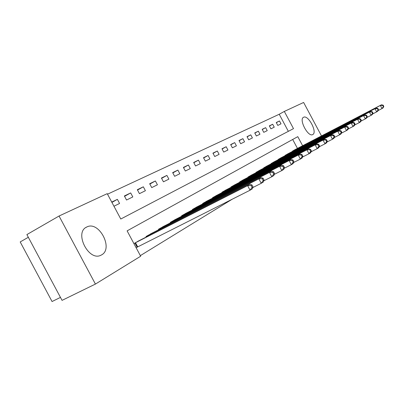 <?xml version="1.0" encoding="UTF-8"?>
<svg xmlns="http://www.w3.org/2000/svg" width="404" height="404" viewBox="0 0 404 404"><rect width="100%" height="100%" fill="white"/><g stroke="black" fill="none" stroke-linecap="round" stroke-linejoin="round"><path stroke-width="0.61" d="M312.792 134.542L312.651 134.613C308.025 137.315 298.556 119.22 303.576 117.271L303.636 117.241C308.262 114.63 317.615 132.295 312.792 134.542M101.545 254.909L100.955 255.217C88.739 261.792 73.892 232.502 86.658 227.053L86.916 226.927C99.046 220.604 113.756 248.728 101.545 254.909M28.325 237.279L20.2 241.94L52.06 301.536L60.464 297.4M302.621 145.723L297.788 136.658L127.114 230.861L140.663 256.227L95.42 284.073L62.049 300.369L26.881 234.583L59.05 216.019L107.232 193.652L120.786 219.018L293.501 128.634L284.32 111.428L303.626 102.465L321.483 135.931M288.34 131.33L279.23 114.256L107.52 194.193M279.23 114.256L284.32 111.428M113.953 206.232L119.574 203.459L117.377 199.349L111.736 202.081M126.538 200.025L132.81 196.93L130.669 192.925L124.371 195.97L126.538 200.025M139.441 193.662L145.415 190.713L143.324 186.805L137.33 189.703L139.441 193.662M151.732 187.602L157.424 184.79L155.383 180.972L149.667 183.739L151.732 187.602M163.448 181.82L168.882 179.139L166.887 175.407L161.433 178.048L163.448 181.82M174.634 176.301L179.831 173.74L177.881 170.094L172.665 172.614L174.634 176.301M185.33 171.028L190.294 168.579L188.39 165.014L183.401 167.423L185.33 171.028M195.556 165.983L200.308 163.64L198.445 160.151L193.673 162.458L195.556 165.983M205.348 161.156L209.903 158.908L208.08 155.489L203.505 157.701L205.348 161.156M214.736 156.525L219.104 154.368L217.317 151.02L212.933 153.141L214.736 156.525M223.74 152.081L227.937 150.015L226.184 146.733L221.973 148.768L223.74 152.081M232.386 147.819L236.416 145.834L234.699 142.617L230.654 144.571L232.386 147.819M240.693 143.723L244.566 141.809L242.885 138.658L238.996 140.536L240.693 143.723M248.682 139.784L252.409 137.946L250.758 134.85L247.016 136.658L248.682 139.784M256.373 135.991L259.959 134.219L258.338 131.184L254.737 132.926L256.373 135.991M263.777 132.34L267.231 130.633L265.64 127.654L262.171 129.331L263.777 132.34M270.912 128.82L274.245 127.174L272.68 124.25L269.337 125.866L270.912 128.82M277.79 125.427L281.007 123.841L279.472 120.963L276.245 122.528L277.79 125.427M140.345 255.626L232.244 199.202M297.455 148.404L292.688 139.476M136.133 247.743L136.926 247.268M139.385 240.542L133.916 243.592M146.304 237.017L146.036 236.517L152.131 233.093M158.711 229.735L158.464 229.27L164.266 226.008M170.533 222.801L170.301 222.362L175.831 219.251M181.81 216.191L181.588 215.776L186.865 212.807M192.572 209.883L192.365 209.489L197.404 206.651M202.858 203.853L202.662 203.485L207.484 200.768M212.701 198.086L212.514 197.733L217.13 195.137M222.124 192.567L221.947 192.228L226.371 189.739M231.159 187.274L230.987 186.956L235.229 184.567M239.825 182.199L239.663 181.896L243.733 179.598M248.142 177.326L247.99 177.038L251.899 174.831M256.136 172.644L255.99 172.367L259.752 170.246M263.827 168.14L263.686 167.877L267.302 165.837M271.225 163.812L271.089 163.559L274.574 161.595M278.351 159.641L278.22 159.398L281.578 157.504M285.219 155.621L285.093 155.388L288.33 153.56M291.839 151.742L294.844 149.758M95.42 284.073L59.05 216.019M111.913 202.414L117.377 199.349M276.331 122.69L279.472 120.963M269.428 126.038L272.68 124.25M262.267 129.512L265.64 127.654M254.838 133.113L258.338 131.184M247.122 136.855L250.758 134.85M239.107 140.743L242.885 138.658M230.77 144.789L234.699 142.617M222.094 148.995L226.184 146.733M213.059 153.379L217.317 151.02M203.641 157.949L208.08 155.489M193.814 162.721L198.445 160.151M183.547 167.7L188.39 165.014M172.821 172.907L177.881 170.094M161.6 178.356L166.887 175.407M149.839 184.062L155.383 180.972M137.512 190.052L143.324 186.805M124.568 196.334L130.669 192.925M252.99 186.815L252.01 184.982L251.096 185.542L252.076 187.375L252.99 186.815L252.338 188.809L250.056 190.223L247.602 185.633L249.899 184.244L137.623 241.43M136.108 247.703L250.056 190.223L252.076 187.375M134.714 243.127L247.602 185.633L251.096 185.542M249.899 184.244L252.01 184.982M264.054 180.012L263.105 178.23L262.236 178.755L263.191 180.543L264.054 180.012L263.383 181.977L261.226 183.31L258.838 178.846L261.014 177.533L150.455 233.941M252.732 187.602L261.226 183.31L263.191 180.543M147.687 235.552L258.838 178.846L262.236 178.755M261.014 177.533L263.105 178.23M274.533 173.569L273.604 171.836L272.786 172.336L273.715 174.073L274.533 173.569L273.846 175.503L271.796 176.77L269.478 172.422L271.538 171.18L162.671 226.816M263.777 180.83L271.796 176.77L273.715 174.073M160.034 228.351L269.478 172.422L272.786 172.336M271.538 171.18L273.604 171.836M284.461 167.463L283.563 165.776L282.785 166.246L283.689 167.943L284.461 167.463L283.765 169.367L281.82 170.569L279.563 166.332L281.517 165.155L174.311 220.023M274.23 174.417L281.82 170.569L283.689 167.943M171.801 221.488L279.563 166.332L282.785 166.246M281.517 165.155L283.563 165.776M293.895 161.666L293.016 160.019L292.274 160.469L293.158 162.12L293.895 161.666L293.183 163.539L291.334 164.681L289.133 160.555L290.991 159.434L185.416 213.544M284.143 168.332L291.334 164.681L293.158 162.12M183.017 214.943L289.133 160.555L292.274 160.469M290.991 159.434L293.016 160.019M302.859 156.156L302 154.55L301.298 154.974L302.157 156.585L302.859 156.156L302.136 157.994L300.379 159.085L298.233 155.06L300 153.99L196.021 207.358M293.556 162.554L300.379 159.085L302.157 156.585M193.728 208.691L298.233 155.06L301.298 154.974M300 153.99L302 154.55M311.388 150.909L310.555 149.339L309.883 149.748L310.721 151.318L311.388 150.909L310.661 152.722L308.989 153.757L306.894 149.828L308.575 148.813L206.156 201.444M302.5 157.06L308.989 153.757L310.721 151.318M203.969 202.722L306.894 149.828L309.883 149.748M308.575 148.813L310.555 149.339M319.519 145.91L318.706 144.379L318.064 144.768L318.882 146.298L319.519 145.91L318.786 147.692L317.19 148.682L315.145 144.844L316.746 143.88L215.857 195.783M311.019 151.833L317.19 148.682L318.882 146.298M213.761 197.006L315.145 144.844L318.064 144.768M316.746 143.88L318.706 144.379M327.28 141.137L326.477 139.643L325.871 140.016L326.669 141.511L327.28 141.137L326.538 142.895L325.013 143.839L323.018 140.092L324.548 139.168L225.154 190.36M319.135 146.844L325.013 143.839L326.669 141.511M223.144 191.531L323.018 140.092L325.871 140.016M324.548 139.168L326.477 139.643M334.689 136.582L333.906 135.123L333.325 135.476L334.108 136.941L334.689 136.582L333.941 138.314L332.487 139.213L330.533 135.552L331.997 134.668L234.062 185.163M326.881 142.087L332.487 139.213L334.108 136.941M232.138 186.284L330.533 135.552L333.325 135.476M331.997 134.668L333.906 135.123M341.769 132.229L341.006 130.8L340.451 131.138L341.213 132.573L341.769 132.229L341.021 133.936L339.633 134.795L337.719 131.214L339.118 130.366L242.612 180.174M334.275 137.537L339.633 134.795L341.213 132.573M240.764 181.25L337.719 131.214L340.451 131.138M339.118 130.366L341.006 130.8M348.551 128.063L347.804 126.659L347.268 126.987L348.016 128.386L348.551 128.063L347.799 129.74L346.465 130.563L344.597 127.058L345.935 126.25L250.823 175.381M341.35 133.189L346.465 130.563L348.016 128.386M249.046 176.417L344.597 127.058L347.268 126.987M345.935 126.25L347.804 126.659M355.04 124.068L354.313 122.7L353.803 123.008L354.535 124.382L355.04 124.068L354.293 125.725L353.015 126.513L351.187 123.084L352.47 122.306L258.717 170.776M348.117 129.028L353.015 126.513L354.535 124.382M257.01 171.776L351.187 123.084L353.803 123.008M352.47 122.306L354.313 122.7M361.267 120.24L360.55 118.897L360.06 119.195L360.777 120.543L361.267 120.24L360.519 121.872L359.292 122.629L357.5 119.271L358.732 118.523L266.307 166.347M354.601 125.038L359.292 122.629L360.777 120.543M264.665 167.306L357.5 119.271L360.06 119.195M358.732 118.523L360.55 118.897M367.241 116.569L366.539 115.251L366.069 115.539L366.771 116.857L367.241 116.569L366.494 118.175L365.317 118.902L363.56 115.61L364.741 114.893L273.614 162.085M360.817 121.215L365.317 118.902L366.771 116.857M272.033 163.009L363.56 115.61L366.069 115.539M364.741 114.893L366.539 115.251M372.978 113.039L372.291 111.751L371.842 112.024L372.528 113.317L372.978 113.039L372.23 114.625L371.099 115.322L369.377 112.095L370.513 111.408L280.654 157.979M366.787 117.544L371.099 115.322L372.528 113.317M279.129 158.868L369.377 112.095L371.842 112.024M370.513 111.408L372.291 111.751M378.498 109.651L377.821 108.383L377.386 108.651L378.063 109.913L378.498 109.651L377.745 111.211L376.659 111.883L374.973 108.716L376.063 108.06L287.441 154.02M372.518 114.019L376.659 111.883L378.063 109.913M285.971 154.878L374.973 108.716L377.386 108.651M376.063 108.06L377.821 108.383M383.8 106.388L383.138 105.146L382.719 105.404L383.381 106.641L383.8 106.388L383.053 107.924L382.007 108.57L380.351 105.469L381.406 104.833L293.986 150.202M378.028 110.625L382.007 108.57L383.381 106.641M292.567 151.03L380.351 105.469L382.719 105.404M381.406 104.833L383.138 105.146M137.148 247.152L134.931 243.011M137.708 246.864L135.492 242.718M148.223 236.037L147.904 235.441M148.773 235.759L148.455 235.158M160.545 228.8L160.247 228.24M161.09 228.523L160.787 227.957M172.286 221.907L172.003 221.382M172.821 221.634L172.533 221.104M183.482 215.337L183.219 214.837M184.007 215.069L183.739 214.564M194.178 209.06L193.925 208.59M194.693 208.797L194.44 208.323M204.399 203.066L204.161 202.616M204.904 202.803L204.666 202.353M214.176 197.329L213.953 196.905M214.675 197.071L214.448 196.647M223.543 191.834L223.331 191.435M224.033 191.582L223.816 191.178M232.522 186.572L232.32 186.188M233.002 186.32L232.8 185.936M241.137 181.522L240.941 181.159M241.612 181.275L241.415 180.911M249.409 176.669L249.223 176.326M249.874 176.432L249.687 176.083M257.358 172.013L257.181 171.685M257.818 171.776L257.641 171.442M265.004 167.534L264.832 167.216M265.453 167.296L265.287 166.983M272.362 163.221L272.2 162.918M272.806 162.989L272.644 162.686M279.447 159.07L279.295 158.782M279.886 158.843L279.73 158.55M286.279 155.07L286.133 154.793M286.709 154.843L286.562 154.565M292.865 151.207L292.723 150.944M293.294 150.99L293.152 150.722M86.916 226.927L85.961 227.452"/></g></svg>
